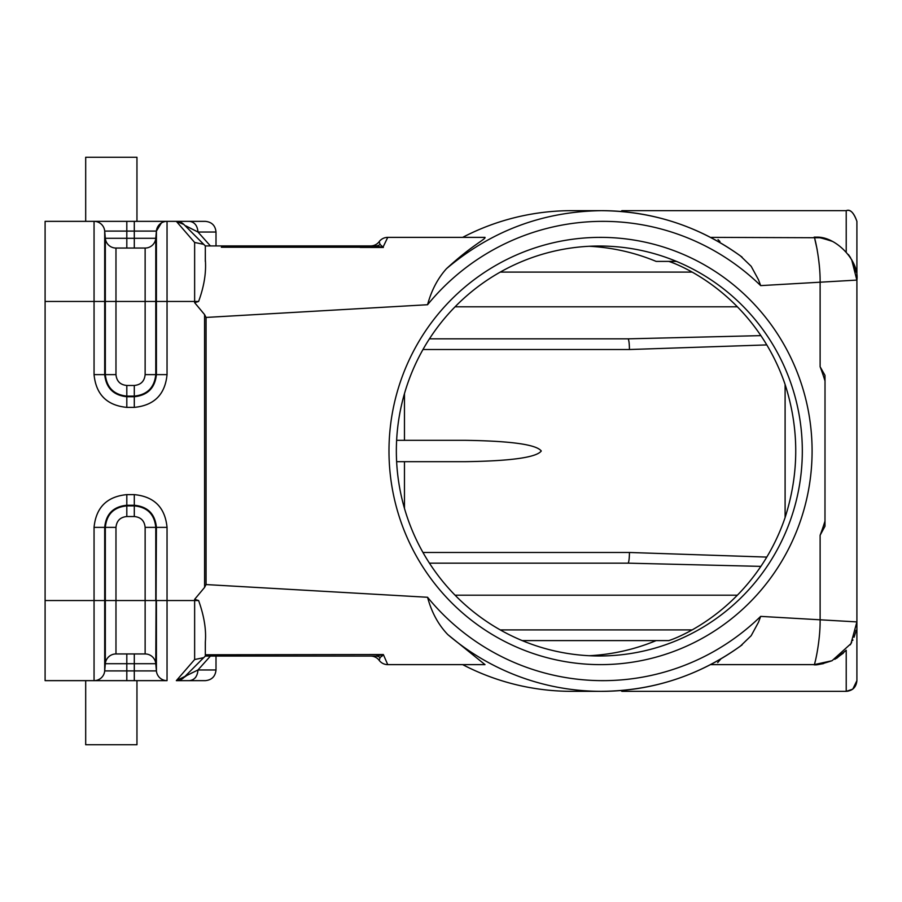 <?xml version="1.0" encoding="UTF-8"?>
<svg xmlns="http://www.w3.org/2000/svg" width="902" height="902" viewBox="0 0 902 902"><rect width="100%" height="100%" fill="white"/><g stroke="black" fill="none" stroke-linecap="round" stroke-linejoin="round"><path stroke-width="1.35" d="M85.69 680.649L45.1 680.649L94.056 680.649L85.69 680.649L85.69 744.748L136.957 744.748L136.957 680.649M189.42 680.649L205.329 680.649C211.801 680.007 215.364 676.444 216.006 669.972L197.978 669.972L210.403 656.081L197.978 669.972C197.437 676.41 194.584 679.973 189.42 680.649L176.33 680.649L189.42 680.649M94.056 640.6L94.056 680.649L167.039 680.649A10.677 10.677 -26.3 0 1 161.3 678.981M589.164 655.72A204.98 202.984 90 0 0 656.137 640.6L668.765 640.6C675.124 638.548 682.915 634.997 692.161 629.912A204.98 202.984 90 0 0 785.101 517.534C799.285 473.11 799.285 428.754 785.101 384.466A204.98 202.984 90 0 0 692.161 272.088C682.915 267.003 675.113 263.44 668.765 261.4L656.137 261.4A204.98 202.984 90 0 0 589.164 246.28M45.1 680.649L45.1 600.54L94.056 600.54L94.056 527.377C96.007 507.476 106.921 496.562 126.81 494.623L134.297 494.623C154.186 496.562 165.1 507.476 167.039 527.377L167.039 600.54L156.407 600.54L156.407 670.908L155.775 663.703L156.407 527.377L155.775 527.377C154.501 514.32 147.342 507.161 134.297 505.887L134.297 505.267C147.725 506.574 155.088 513.948 156.407 527.377L167.039 527.377M105.331 261.4L105.331 238.297A10.677 10.677 -90 0 0 115.975 248.05L115.975 301.46L145.132 301.46L145.132 374.623C144.489 381.208 140.881 384.827 134.297 385.47L126.81 385.47C120.225 384.827 116.617 381.208 115.975 374.623L115.975 301.46L105.331 301.46L105.331 238.297L104.7 231.092A10.677 10.677 90 0 0 94.056 221.351L167.039 221.351A10.677 10.677 0 0 0 156.407 231.092L155.775 238.297A10.677 10.677 0 0 1 145.132 248.05L115.975 248.05L126.81 248.05L126.81 238.297L155.775 238.297L155.775 374.623C154.411 387.578 147.251 394.738 134.297 396.113L126.81 396.113C113.855 394.738 106.695 387.578 105.331 374.623L105.331 301.46L104.7 301.46L104.7 374.623C106.109 387.961 113.483 395.335 126.81 396.733L134.297 396.733C147.624 395.335 154.997 387.961 156.407 374.623L156.407 231.092L104.7 231.092L104.7 301.46L45.1 301.46L45.1 600.54M45.1 301.46L45.1 221.351L94.056 221.351L94.056 374.623L115.975 374.623M382.955 654.683L383.181 654.762A10.677 7.295 54.9 0 0 382.955 654.683L375.751 656.081A10.677 8.704 -90 0 1 380.103 657.524L379.19 660.354A10.677 10.677 0 0 0 387.736 664.627L383.35 654.536L205.329 654.762L205.329 656.081L205.329 642.044C206.366 629.754 204.123 615.931 198.598 600.54L194.64 599.334L204.596 587.394L204.574 314.606L206.062 317.436L427.559 304.729C431.438 290.421 437.741 278.414 446.456 268.695C491.297 230.822 542.948 211.485 601.397 210.662A240.338 237.993 -90 0 1 740.565 256.033L751.174 266.293L758.514 279.812L760.679 285.618L820.121 282.202C820.392 259.562 814.01 234.08 814.179 237.373C834.237 234.351 859.662 260.407 856.9 280.094L820.121 282.202L820.121 366.742L824.98 375.367L825.014 380.96L824.98 526.249L820.121 535.258L820.121 619.798L856.9 621.906L856.9 680.649L856.9 618.084M676.489 261.4L658.663 261.4M656.137 640.6L522.19 640.6M429.431 338.848L627.939 338.848L760.882 335.623M94.056 527.377L104.7 527.377C106.008 513.948 113.381 506.574 126.81 505.267L126.81 505.887C113.765 507.161 106.605 514.32 105.331 527.377L104.7 527.377L104.7 600.54L94.056 600.54L94.056 680.649A10.677 10.677 81.4 0 0 104.7 670.908L104.7 600.54L105.331 600.54L105.331 663.703L126.81 663.703L126.81 653.95L115.975 653.95L145.132 653.95A10.677 10.677 0 0 1 155.775 663.703L134.297 663.703L134.297 653.95M156.407 670.908A10.677 10.677 0 0 0 167.039 680.649A10.677 10.677 90 0 1 156.407 670.908L134.297 670.908L134.297 663.703L105.331 663.703L126.81 663.703L126.81 670.908L104.7 670.908L105.331 663.703A10.677 10.677 -80.4 0 1 115.975 653.95L115.975 600.54L145.132 600.54L145.132 527.377C144.489 520.792 140.881 517.173 134.297 516.53L126.81 516.53C120.225 517.173 116.617 520.792 115.975 527.377L115.975 600.54L105.331 600.54L105.331 527.377L115.975 527.377M710.483 664.627L814.179 664.627L832.039 660.726L850.947 643.656L856.9 621.906L856.821 624.488M717.676 662.632L720.923 658.866M856.066 630.284L855.694 632.009L856.066 630.284M855.637 632.223L854.047 637.252L855.637 632.223M852.627 640.544L852.909 639.935M851.612 642.483L851.206 643.216L851.612 642.483M851.68 642.371L850.191 644.885M850.361 644.626L851.071 643.476M855.682 632.043L856.032 630.487M836.436 658.381L837.011 658.02M822.68 663.782L814.179 664.627C815.645 665.462 821.598 664.154 832.039 660.726M136.957 221.351L136.957 157.252L85.69 157.252L85.69 221.351L45.1 221.351M161.379 222.974L156.407 231.092A10.677 10.677 -90 0 1 157.399 227.451M158.56 225.534A10.677 10.677 -90 0 1 167.039 221.351L176.33 221.351L167.039 221.351L167.039 374.623C165.1 394.524 154.186 405.438 134.297 407.377L126.81 407.377C106.921 405.438 96.007 394.524 94.056 374.623M203.311 243.946L183.884 224.474L205.329 245.919L203.751 244.341L194.64 242.469L193.953 241.668M183.05 229.108L176.33 221.351L205.329 221.351C211.801 221.993 215.364 225.556 216.006 232.028L197.978 232.028L185.902 225.906M205.329 251.827L205.352 259.968C206.321 272.742 204.066 286.577 198.598 301.46L194.64 301.46L194.64 242.469L176.33 221.351A10.677 10.677 0 0 1 183.884 224.474L205.329 245.919L205.318 261.4M742.109 257.126C700.099 226.56 653.195 211.079 601.397 210.662L571.665 210.662A240.338 237.993 90 0 0 462.636 237.373L387.736 237.373L382.955 247.317A10.677 7.295 125.1 0 0 383.181 247.238L221.351 247.249M620.937 211.474L621.906 210.662L620.937 211.474L621.906 210.662L621.906 211.553M846.223 251.838L846.223 210.662C850.383 209.196 853.935 212.759 856.9 221.351L856.9 280.285L851.589 259.46M856.145 272.088L855.671 269.935M855.648 269.822L853.506 263.407M621.906 210.662L846.223 210.662C850.338 209.174 853.901 212.737 856.9 221.351L856.9 283.916M462.636 664.627A240.338 237.993 90 0 0 571.665 691.338L601.397 691.338A240.338 237.993 -90 0 0 740.565 645.967L751.174 635.707L758.514 622.188L760.679 616.382L820.121 619.798C820.38 642.641 814.044 667.66 814.179 664.627M825.014 521.04A234.994 232.705 -90 0 1 820.121 535.258M856.9 280.094L856.9 621.906M711.464 237.373L819.839 237.745M823.808 238.466L821.993 238.049M848.432 254.556L850.586 257.735M719.954 241.522L718.015 239.628M446.456 268.695C472.468 244.814 486.054 239.098 485.005 237.373L387.736 237.373A10.677 10.677 0 0 0 379.19 241.646L380.103 244.476L383.181 247.238M198.598 301.46L194.64 302.666L194.64 301.46L145.132 301.46L145.132 248.05M253.394 245.919L221.351 245.919L253.394 245.919M360.202 245.919L328.159 245.919M186.274 226.131L197.978 232.028L210.403 245.919M216.006 232.028L216.006 245.919L370.654 245.919A10.677 10.677 0 0 0 379.19 241.646L378.941 242.57M380.103 244.476A10.677 8.704 -90 0 1 375.751 245.919L205.329 245.919M360.202 247.43L383.35 247.464L375.751 245.919M204.596 314.606L194.64 302.666M197.978 232.028C197.425 225.601 194.573 222.039 189.42 221.351M843.314 653.149L834.812 659.317L845.941 650.477M815.126 661.73L814.957 662.305M819.241 264.906L818.903 261.648M817.178 249.583L814.934 239.639M387.736 664.627L485.005 664.627L447.764 634.557C438.338 624.725 431.596 612.3 427.559 597.271L206.062 584.564L206.062 317.436M621.906 690.447L621.906 691.338L846.223 691.338L846.223 650.229M836.853 658.122L845.772 650.658M823.639 663.568L819.839 664.255M812.093 451A213.627 211.553 90 0 0 494.77 265.989A213.627 211.553 90 0 0 494.77 636.011A213.627 211.553 90 0 0 812.093 451M204.574 587.382L206.062 584.564M375.751 656.081L205.329 656.081L203.751 657.659L194.64 659.531L176.33 680.649L197.978 669.972M203.311 658.054L183.884 677.526A10.677 10.677 0 0 1 176.33 680.649M205.329 656.081L210.403 656.081M192.645 672.52L191.134 673.275M186.274 675.869L183.884 677.526M195.835 677.052L195.114 677.943M205.352 642.032L205.329 650.173M383.181 654.762L380.103 657.524L379.19 660.354A10.677 10.677 0 0 0 370.643 656.081L216.006 656.081L216.006 669.972M253.394 656.081L221.351 656.081L253.394 656.081M360.202 656.081L328.159 656.081M381.67 656.487L382.482 655.653M383.35 654.536L360.202 654.57M221.351 654.751L205.329 654.762M429.431 563.152A204.98 202.984 90 0 0 599.334 655.979A204.98 202.984 90 0 0 802.318 451A204.98 202.984 90 0 0 599.334 246.02A204.98 202.984 90 0 0 420.806 353.46A204.98 202.984 90 0 0 429.431 563.152L627.939 563.152A10.677 1.488 90 0 0 629.427 552.475L766.79 557.086M760.882 566.377L627.939 563.152M766.79 344.914L629.427 349.525A10.677 1.488 90 0 0 627.939 338.848M396.632 461.677L465.274 461.677C511.096 461.001 536.431 457.438 541.279 451C536.431 444.562 511.096 440.999 465.274 440.323L396.632 440.323M404.468 393.599L404.468 440.323M404.468 461.677L404.468 508.401M455.082 595.196L737.374 595.196M692.161 629.912L500.283 629.912M500.283 272.088L692.161 272.088M737.374 306.804L455.082 306.804M167.039 680.649L167.039 600.54L198.598 600.54M194.64 659.531L194.64 599.334M145.132 653.95L145.132 600.54L155.775 600.54L155.775 527.377L145.132 527.377M126.81 494.623L126.81 505.267L134.297 505.267L134.297 494.623M134.297 516.53L134.297 505.887L126.81 505.887L126.81 516.53M134.297 680.649L134.297 670.908L126.81 670.908L126.81 680.649M105.331 238.297L126.81 238.297L126.81 248.05L126.81 221.351M126.81 385.47L126.81 407.377M134.297 385.47L134.297 407.377M145.132 374.623L167.039 374.623M134.297 248.05L134.297 221.351M820.121 366.742A234.994 232.705 -90 0 1 825.014 380.96M427.559 304.729A229.649 227.417 -90 0 1 602.886 221.351A229.649 227.417 -90 0 1 760.679 285.618M742.109 644.874C700.099 675.44 653.195 690.921 601.397 691.338A240.338 237.993 -90 0 1 447.764 634.557M760.679 616.382A229.649 227.417 -90 0 1 427.559 597.271M785.101 517.534L785.101 384.466M629.427 349.525L422.97 349.525M422.97 552.475L629.427 552.475M853.371 688.587L856.9 680.649C856.212 687.2 852.649 690.763 846.223 691.338L852.537 689.263M832.039 241.274C821.598 237.846 815.645 236.538 814.179 237.373M183.884 224.474L176.33 221.351M846.223 210.662C850.101 208.926 853.664 212.489 856.9 221.351M847.812 691.214L852.83 689.038L856.9 680.649M620.937 690.526L621.906 691.338"/></g></svg>
